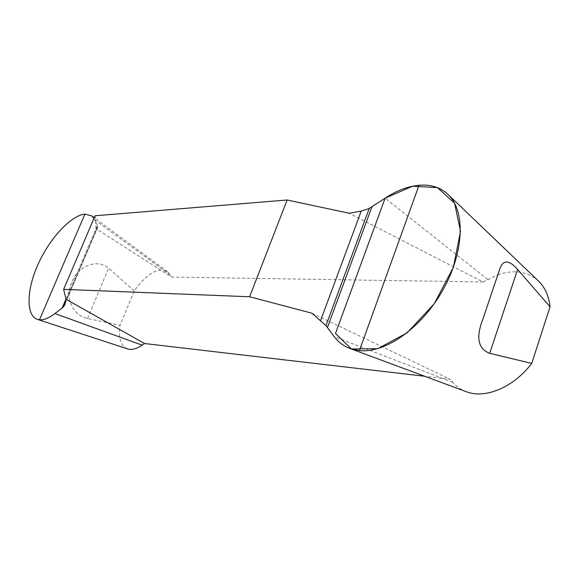 <?xml version="1.0" encoding="UTF-8"?>
<svg xmlns="http://www.w3.org/2000/svg" width="579" height="579" viewBox="0 0 579 579"><rect width="100%" height="100%" fill="white"/><g stroke="black" fill="none" stroke-linecap="round" stroke-linejoin="round"><path stroke-width="0.43" stroke-dasharray="2.9 2.17" d="M311.922 313.203L450.115 379.223L424.718 376.256M93.986 218.348L97.793 226.143L97.757 227.381L96.1 228.683L171.565 277.059L483.132 281.995L349.231 213.253M96.1 228.683L95.086 215.764M466.515 391.795C461.087 389.812 456.52 386.663 452.807 382.357L450.115 379.223M483.132 281.995L497.774 274.844M497.824 274.83C514.159 269.293 527.795 271.442 538.731 281.278M134.19 290.969L108.628 268.157C96.107 257.532 76.703 267.845 71.803 282.342C64.667 296.028 71.716 314.954 87.472 318.537L120.048 325.246L134.19 290.969C146.994 273.382 158.125 266.977 167.592 271.746L171.565 277.059M127.568 348.913C120.765 346.119 118.261 338.23 120.048 325.246M452.807 382.357L334.307 336.703M487.67 279.454L385.122 198.163M170.559 275.249L94.913 219.998M87.472 318.537L108.628 268.157M65.043 303.939L97.562 227.59M65.434 302.093L97.793 226.143M65.977 299.046L97.438 225.231M167.592 271.746L94.247 217.733M486.23 309.222L496.181 279.7M97.779 227.33L64.834 304.684"/><path stroke-width="0.87" d="M424.718 376.256L144.584 343.535L66.028 299.256L63.632 289.348L249.621 296.774L311.922 313.203L325.948 325.601L334.307 336.703C338.418 342.211 343.738 346.17 350.259 348.58L359.414 350.599C385.527 353.458 421.577 327.902 442.819 290.173C464.141 252.487 465.668 211.169 448.24 194.631C440.583 187.386 430.841 184.267 419.015 185.28L359.414 350.599M419.015 185.28C407.848 186.337 396.55 190.629 385.122 198.163L335.487 333.468L351.388 348.963L377.747 348.688L407.146 332.816L434.257 303.722L453.379 267.274L460.508 231.347L454.609 203.215L437.456 187.632L412.689 186.199L385.122 198.163L369.199 208.527L361.202 211.096L349.231 213.253L287.141 199.994L95.086 215.764L63.632 289.348M531.732 363.388L489.682 353.349C478.153 348.804 475.808 337.651 482.633 319.89L498.924 271.558C502.116 259.573 508.348 258.885 517.626 269.488L550.05 306.819L531.732 363.388C513.58 387.445 485.245 399.04 466.515 391.795L350.309 348.601M448.247 194.631L538.731 281.278C545.078 287.56 548.849 296.072 550.05 306.819M66.028 299.256L64.826 304.692L63.299 307.094L54.94 313.572C48.962 318.081 43.801 320.158 39.481 319.803L37.476 319.391C25.838 315.693 26.33 289.753 38.388 263.655C50.221 237.52 71.507 215.243 84.918 214.1L91.663 215.837L93.986 218.348M144.584 343.535L142.159 345.164C136.506 348.898 131.636 350.15 127.568 348.913L37.476 319.398M287.141 199.994L249.621 296.774M142.159 345.164L54.94 313.572M517.626 269.488L489.682 353.349M361.202 211.096L320.621 320.513M369.199 208.527L325.948 325.601M371.877 207L327.446 327.424M39.481 319.803L84.918 214.1M63.299 307.094L65.434 302.093M62.083 308.187L65.977 299.046M94.247 217.733L91.677 215.837M482.633 319.89L486.23 309.222M496.181 279.7L498.924 271.558"/></g></svg>
